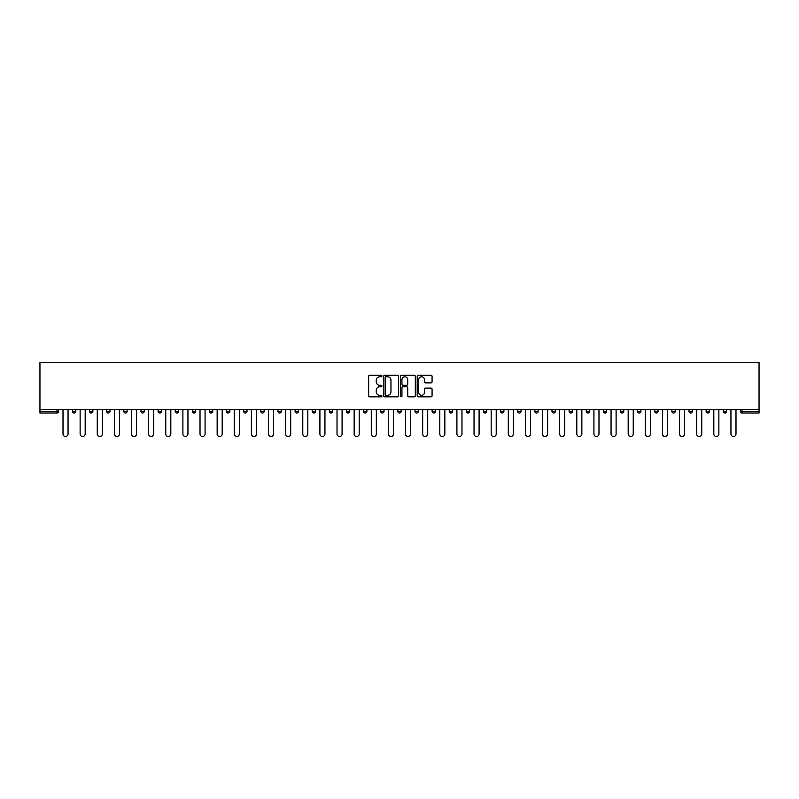 <?xml version="1.0" encoding="UTF-8"?>
<svg xmlns="http://www.w3.org/2000/svg" width="799" height="799" viewBox="0 0 799 799"><rect width="100%" height="100%" fill="white"/><g stroke="black" fill="none" stroke-linecap="round" stroke-linejoin="round"><path stroke-width="1.2" d="M381.932 376.029A0.759 0.759 0 0 0 381.183 375.27L369.727 375.27A1.079 1.079 0 0 0 368.649 376.349L368.649 395.755A1.079 1.079 0 0 0 369.727 396.823L381.183 396.823A0.759 0.759 0 0 0 381.932 396.074A0.759 0.759 0 0 0 381.183 395.315L379.695 395.315A3.446 3.446 0 0 1 376.249 391.87L376.249 390.252A3.446 3.446 0 0 1 379.695 386.806L381.183 386.806A0.759 0.759 0 0 0 381.932 386.047A0.759 0.759 0 0 0 381.183 385.298L379.695 385.298A3.446 3.446 0 0 1 376.249 381.852L376.249 380.234A3.446 3.446 0 0 1 379.695 376.788L381.183 376.788A0.759 0.759 0 0 0 381.932 376.029M430.991 382.871A1.079 1.079 0 0 0 432.069 381.792L432.069 376.349A1.079 1.079 0 0 0 430.991 375.27L418.276 375.27A1.079 1.079 0 0 0 417.198 376.349L417.198 395.755A1.079 1.079 0 0 0 418.276 396.823L430.991 396.823A1.079 1.079 0 0 0 432.069 395.755L432.069 389.173A1.079 1.079 0 0 0 430.991 388.094L425.547 388.094A1.079 1.079 0 0 0 424.479 389.173L424.479 392.439A2.886 2.886 0 0 1 421.592 395.315A2.886 2.886 0 0 1 418.706 392.439L418.706 379.665A2.886 2.886 0 0 1 421.592 376.788A2.886 2.886 0 0 1 424.479 379.665L424.479 381.792A1.079 1.079 0 0 0 425.547 382.871L430.991 382.871M759.05 409.597L39.95 409.597L39.95 362.506L759.05 362.506L759.05 413.003L742.031 413.003A1.648 1.648 0 0 1 740.383 411.355L740.383 409.597M398.561 376.349A1.079 1.079 0 0 0 397.483 375.27L384.768 375.27A1.079 1.079 0 0 0 383.69 376.349L383.69 395.755A1.079 1.079 0 0 0 384.768 396.823L397.483 396.823A1.079 1.079 0 0 0 398.561 395.755L398.561 376.349M401.517 375.27L414.232 375.27A1.079 1.079 0 0 1 415.31 376.349L415.31 395.755A1.079 1.079 0 0 1 414.232 396.823L408.798 396.823A1.079 1.079 0 0 1 407.72 395.755L407.72 387.885A1.079 1.079 0 0 0 406.641 386.806L403.026 386.806A1.079 1.079 0 0 0 401.947 387.885L401.947 396.074A0.759 0.759 0 0 1 401.198 396.823A0.759 0.759 0 0 1 400.439 396.074L400.439 376.349A1.079 1.079 0 0 1 401.517 375.27M58.617 409.597L58.617 411.355A1.648 1.648 0 0 1 56.969 413.003L39.95 413.003L39.95 411.355L56.969 411.355L56.969 409.597M39.95 409.597L39.95 411.355M75.745 409.597L75.745 411.355L72.449 411.355A1.648 1.648 0 0 0 74.097 413.003A1.648 1.648 0 0 1 72.449 411.355L72.449 409.597M56.969 413.003A1.648 1.648 0 0 0 58.617 411.355L56.969 411.355L56.969 413.003M89.578 409.597L89.578 411.355L89.578 409.597M92.864 409.597L92.864 411.355L92.864 409.597M109.992 409.597L109.992 411.355L106.696 411.355A1.648 1.648 0 0 0 108.344 413.003A1.648 1.648 0 0 1 106.696 411.355L106.696 409.597M123.825 409.597L123.825 411.355L123.825 409.597M127.121 409.597L127.121 411.355L127.121 409.597M140.954 409.597L140.954 411.355L140.954 409.597M144.249 409.597L144.249 411.355L144.249 409.597M161.378 409.597L161.378 411.355A1.648 1.648 0 0 1 159.73 413.003A1.648 1.648 0 0 1 158.082 411.355L158.082 409.597M175.211 411.355L178.497 411.355L178.497 409.597L178.497 411.355A1.648 1.648 0 0 1 176.849 413.003A1.648 1.648 0 0 1 175.211 411.355L175.211 409.597M192.329 411.355L195.625 411.355L195.625 409.597L195.625 411.355A1.648 1.648 0 0 1 193.977 413.003A1.648 1.648 0 0 1 192.329 411.355L192.329 409.597M212.754 409.597L212.754 411.355A1.648 1.648 0 0 1 211.106 413.003A1.648 1.648 0 0 1 209.458 411.355L209.458 409.597M226.586 411.355L229.882 411.355L229.882 409.597L229.882 411.355A1.648 1.648 0 0 1 228.234 413.003A1.648 1.648 0 0 1 226.586 411.355L226.586 409.597M247.011 409.597L247.011 411.355A1.648 1.648 0 0 1 245.363 413.003A1.648 1.648 0 0 1 243.715 411.355L243.715 409.597M260.844 409.597L260.844 411.355L260.844 409.597M264.129 409.597L264.129 411.355A1.648 1.648 0 0 1 262.491 413.003A1.648 1.648 0 0 1 260.844 411.355L264.129 411.355M281.258 409.597L281.258 411.355L277.962 411.355A1.648 1.648 0 0 0 279.61 413.003A1.648 1.648 0 0 1 277.962 411.355L277.962 409.597M295.091 411.355L298.387 411.355L298.387 409.597L298.387 411.355A1.648 1.648 0 0 1 296.739 413.003A1.648 1.648 0 0 1 295.091 411.355L295.091 409.597M312.219 411.355L315.515 411.355L315.515 409.597L315.515 411.355A1.648 1.648 0 0 1 313.867 413.003A1.648 1.648 0 0 1 312.219 411.355L312.219 409.597M332.644 409.597L332.644 411.355A1.648 1.648 0 0 1 330.996 413.003A1.648 1.648 0 0 1 329.348 411.355L329.348 409.597M348.124 413.003A1.648 1.648 0 0 0 349.762 411.355L349.762 409.597L349.762 411.355A1.648 1.648 0 0 1 348.124 413.003A1.648 1.648 0 0 1 346.476 411.355L346.476 409.597M366.891 409.597L366.891 411.355A1.648 1.648 0 0 1 365.243 413.003A1.648 1.648 0 0 1 363.595 411.355L363.595 409.597M384.019 409.597L384.019 411.355A1.648 1.648 0 0 1 382.371 413.003A1.648 1.648 0 0 1 380.724 411.355L380.724 409.597M397.852 409.597L397.852 411.355L397.852 409.597M401.148 409.597L401.148 411.355A1.648 1.648 0 0 1 399.5 413.003A1.648 1.648 0 0 1 397.852 411.355L401.148 411.355M414.981 409.597L414.981 411.355L414.981 409.597M418.276 409.597L418.276 411.355A1.648 1.648 0 0 1 416.629 413.003A1.648 1.648 0 0 1 414.981 411.355L418.276 411.355A1.648 1.648 0 0 1 416.629 413.003M432.109 409.597L432.109 411.355L432.109 409.597M435.405 409.597L435.405 411.355A1.648 1.648 0 0 1 433.757 413.003A1.648 1.648 0 0 1 432.109 411.355A1.648 1.648 0 0 0 433.757 413.003A1.648 1.648 0 0 0 435.405 411.355L432.109 411.355A1.648 1.648 0 0 0 433.757 413.003M449.238 409.597L449.238 411.355L449.238 409.597M452.524 409.597L452.524 411.355A1.648 1.648 0 0 1 450.876 413.003A1.648 1.648 0 0 1 449.238 411.355A1.648 1.648 0 0 0 450.876 413.003A1.648 1.648 0 0 0 452.524 411.355L449.238 411.355A1.648 1.648 0 0 0 450.876 413.003M468.004 413.003A1.648 1.648 0 0 0 469.652 411.355L469.652 409.597L469.652 411.355A1.648 1.648 0 0 1 468.004 413.003A1.648 1.648 0 0 1 466.356 411.355L466.356 409.597M486.781 409.597L486.781 411.355L483.485 411.355A1.648 1.648 0 0 0 485.133 413.003A1.648 1.648 0 0 1 483.485 411.355L483.485 409.597M503.909 409.597L503.909 411.355A1.648 1.648 0 0 1 502.261 413.003A1.648 1.648 0 0 1 500.613 411.355L500.613 409.597M517.742 409.597L517.742 411.355L517.742 409.597M521.038 409.597L521.038 411.355L521.038 409.597M538.156 409.597L538.156 411.355A1.648 1.648 0 0 1 536.509 413.003A1.648 1.648 0 0 1 534.871 411.355L534.871 409.597M555.285 409.597L555.285 411.355L551.989 411.355A1.648 1.648 0 0 0 553.637 413.003A1.648 1.648 0 0 1 551.989 411.355L551.989 409.597M572.414 409.597L572.414 411.355A1.648 1.648 0 0 1 570.766 413.003A1.648 1.648 0 0 1 569.118 411.355L569.118 409.597M589.542 409.597L589.542 411.355L586.246 411.355A1.648 1.648 0 0 0 587.894 413.003A1.648 1.648 0 0 1 586.246 411.355L586.246 409.597M606.671 409.597L606.671 411.355A1.648 1.648 0 0 1 605.023 413.003A1.648 1.648 0 0 1 603.375 411.355L603.375 409.597M623.789 409.597L623.789 411.355L620.503 411.355A1.648 1.648 0 0 0 622.151 413.003A1.648 1.648 0 0 1 620.503 411.355L620.503 409.597M640.918 409.597L640.918 411.355A1.648 1.648 0 0 1 639.27 413.003A1.648 1.648 0 0 1 637.622 411.355L637.622 409.597M658.046 409.597L658.046 411.355L654.751 411.355A1.648 1.648 0 0 0 656.398 413.003A1.648 1.648 0 0 1 654.751 411.355L654.751 409.597M675.175 409.597L675.175 411.355L671.879 411.355A1.648 1.648 0 0 0 673.527 413.003A1.648 1.648 0 0 1 671.879 411.355L671.879 409.597M692.304 409.597L692.304 411.355L689.008 411.355A1.648 1.648 0 0 0 690.656 413.003A1.648 1.648 0 0 1 689.008 411.355L689.008 409.597M709.422 409.597L709.422 411.355A1.648 1.648 0 0 1 707.784 413.003A1.648 1.648 0 0 1 706.136 411.355L706.136 409.597M723.255 411.355L726.551 411.355L726.551 409.597L726.551 411.355A1.648 1.648 0 0 1 724.903 413.003A1.648 1.648 0 0 1 723.255 411.355L723.255 409.597M74.097 413.003A1.648 1.648 0 0 0 75.745 411.355A1.648 1.648 0 0 1 74.097 413.003A1.648 1.648 0 0 1 72.449 411.355M91.216 413.003A1.648 1.648 0 0 1 89.578 411.355L92.864 411.355A1.648 1.648 0 0 1 91.216 413.003M108.344 413.003A1.648 1.648 0 0 0 109.992 411.355A1.648 1.648 0 0 1 108.344 413.003A1.648 1.648 0 0 1 106.696 411.355M125.473 413.003A1.648 1.648 0 0 1 123.825 411.355A1.648 1.648 0 0 0 125.473 413.003A1.648 1.648 0 0 0 127.121 411.355A1.648 1.648 0 0 1 125.473 413.003A1.648 1.648 0 0 1 123.825 411.355L127.121 411.355M142.602 413.003A1.648 1.648 0 0 1 140.954 411.355A1.648 1.648 0 0 0 142.602 413.003A1.648 1.648 0 0 0 144.249 411.355A1.648 1.648 0 0 1 142.602 413.003A1.648 1.648 0 0 1 140.954 411.355L144.249 411.355M277.962 411.355A1.648 1.648 0 0 0 279.61 413.003A1.648 1.648 0 0 0 281.258 411.355M483.485 411.355A1.648 1.648 0 0 0 485.133 413.003A1.648 1.648 0 0 0 486.781 411.355M519.39 413.003A1.648 1.648 0 0 1 517.742 411.355A1.648 1.648 0 0 0 519.39 413.003A1.648 1.648 0 0 0 521.038 411.355A1.648 1.648 0 0 1 519.39 413.003A1.648 1.648 0 0 1 517.742 411.355L521.038 411.355M551.989 411.355A1.648 1.648 0 0 0 553.637 413.003A1.648 1.648 0 0 0 555.285 411.355M587.894 413.003A1.648 1.648 0 0 0 589.542 411.355A1.648 1.648 0 0 1 587.894 413.003A1.648 1.648 0 0 1 586.246 411.355M620.503 411.355A1.648 1.648 0 0 0 622.151 413.003A1.648 1.648 0 0 0 623.789 411.355M639.27 413.003A1.648 1.648 0 0 0 640.918 411.355L637.622 411.355M654.751 411.355A1.648 1.648 0 0 0 656.398 413.003A1.648 1.648 0 0 0 658.046 411.355M671.879 411.355A1.648 1.648 0 0 0 673.527 413.003A1.648 1.648 0 0 0 675.175 411.355M689.008 411.355A1.648 1.648 0 0 0 690.656 413.003A1.648 1.648 0 0 0 692.304 411.355M385.947 376.788A0.759 0.759 0 0 0 385.198 377.537L385.198 394.566A0.759 0.759 0 0 0 385.947 395.315L387.515 395.315A3.446 3.446 0 0 0 390.961 391.87L390.961 380.234A3.446 3.446 0 0 0 387.515 376.788L385.947 376.788M407.72 379.725A2.886 2.886 0 0 0 404.833 376.838A2.886 2.886 0 0 0 401.947 379.725L401.947 384.219A1.079 1.079 0 0 0 403.026 385.298L406.641 385.298A1.079 1.079 0 0 0 407.72 384.219L407.72 379.725M63.001 409.597L63.001 433.977A2.527 2.527 0 0 0 65.528 436.494A2.527 2.527 0 0 0 68.055 433.977L68.055 409.597M80.13 409.597L80.13 433.977A2.527 2.527 0 0 0 82.657 436.494A2.527 2.527 0 0 0 85.183 433.977L85.183 409.597M97.258 409.597L97.258 433.977A2.527 2.527 0 0 0 99.785 436.494A2.527 2.527 0 0 0 102.312 433.977L102.312 409.597M114.387 409.597L114.387 433.977A2.527 2.527 0 0 0 116.914 436.494A2.527 2.527 0 0 0 119.431 433.977L119.431 409.597M131.515 409.597L131.515 433.977A2.527 2.527 0 0 0 134.032 436.494A2.527 2.527 0 0 0 136.559 433.977L136.559 409.597M148.634 409.597L148.634 433.977A2.527 2.527 0 0 0 151.161 436.494A2.527 2.527 0 0 0 153.688 433.977L153.688 409.597M165.763 409.597L165.763 433.977A2.527 2.527 0 0 0 168.289 436.494A2.527 2.527 0 0 0 170.816 433.977L170.816 409.597M182.891 409.597L182.891 433.977A2.527 2.527 0 0 0 185.418 436.494A2.527 2.527 0 0 0 187.945 433.977L187.945 409.597M200.02 409.597L200.02 433.977A2.527 2.527 0 0 0 202.547 436.494A2.527 2.527 0 0 0 205.073 433.977L205.073 409.597M217.148 409.597L217.148 433.977A2.527 2.527 0 0 0 219.675 436.494A2.527 2.527 0 0 0 222.192 433.977L222.192 409.597M234.267 409.597L234.267 433.977A2.527 2.527 0 0 0 236.794 436.494A2.527 2.527 0 0 0 239.32 433.977L239.32 409.597M251.395 409.597L251.395 433.977A2.527 2.527 0 0 0 253.922 436.494A2.527 2.527 0 0 0 256.449 433.977L256.449 409.597M268.524 409.597L268.524 433.977A2.527 2.527 0 0 0 271.051 436.494A2.527 2.527 0 0 0 273.578 433.977L273.578 409.597M285.652 409.597L285.652 433.977A2.527 2.527 0 0 0 288.179 436.494A2.527 2.527 0 0 0 290.706 433.977L290.706 409.597M302.781 409.597L302.781 433.977A2.527 2.527 0 0 0 305.308 436.494A2.527 2.527 0 0 0 307.825 433.977L307.825 409.597M319.91 409.597L319.91 433.977A2.527 2.527 0 0 0 322.426 436.494A2.527 2.527 0 0 0 324.953 433.977L324.953 409.597M337.028 409.597L337.028 433.977A2.527 2.527 0 0 0 339.555 436.494A2.527 2.527 0 0 0 342.082 433.977L342.082 409.597M354.157 409.597L354.157 433.977A2.527 2.527 0 0 0 356.684 436.494A2.527 2.527 0 0 0 359.21 433.977L359.21 409.597M371.285 409.597L371.285 433.977A2.527 2.527 0 0 0 373.812 436.494A2.527 2.527 0 0 0 376.339 433.977L376.339 409.597M388.414 409.597L388.414 433.977A2.527 2.527 0 0 0 390.941 436.494A2.527 2.527 0 0 0 393.458 433.977L393.458 409.597M405.542 409.597L405.542 433.977A2.527 2.527 0 0 0 408.059 436.494A2.527 2.527 0 0 0 410.586 433.977L410.586 409.597M422.661 409.597L422.661 433.977A2.527 2.527 0 0 0 425.188 436.494A2.527 2.527 0 0 0 427.715 433.977L427.715 409.597M439.79 409.597L439.79 433.977A2.527 2.527 0 0 0 442.316 436.494A2.527 2.527 0 0 0 444.843 433.977L444.843 409.597M456.918 409.597L456.918 433.977A2.527 2.527 0 0 0 459.445 436.494A2.527 2.527 0 0 0 461.972 433.977L461.972 409.597M474.047 409.597L474.047 433.977A2.527 2.527 0 0 0 476.574 436.494A2.527 2.527 0 0 0 479.09 433.977L479.09 409.597M491.175 409.597L491.175 433.977A2.527 2.527 0 0 0 493.692 436.494A2.527 2.527 0 0 0 496.219 433.977L496.219 409.597M508.294 409.597L508.294 433.977A2.527 2.527 0 0 0 510.821 436.494A2.527 2.527 0 0 0 513.348 433.977L513.348 409.597M525.422 409.597L525.422 433.977A2.527 2.527 0 0 0 527.949 436.494A2.527 2.527 0 0 0 530.476 433.977L530.476 409.597M542.551 409.597L542.551 433.977A2.527 2.527 0 0 0 545.078 436.494A2.527 2.527 0 0 0 547.605 433.977L547.605 409.597M559.68 409.597L559.68 433.977A2.527 2.527 0 0 0 562.206 436.494A2.527 2.527 0 0 0 564.733 433.977L564.733 409.597M576.808 409.597L576.808 433.977A2.527 2.527 0 0 0 579.325 436.494A2.527 2.527 0 0 0 581.852 433.977L581.852 409.597M593.927 409.597L593.927 433.977A2.527 2.527 0 0 0 596.454 436.494A2.527 2.527 0 0 0 598.98 433.977L598.98 409.597M611.055 409.597L611.055 433.977A2.527 2.527 0 0 0 613.582 436.494A2.527 2.527 0 0 0 616.109 433.977L616.109 409.597M628.184 409.597L628.184 433.977A2.527 2.527 0 0 0 630.711 436.494A2.527 2.527 0 0 0 633.237 433.977L633.237 409.597M645.312 409.597L645.312 433.977A2.527 2.527 0 0 0 647.839 436.494A2.527 2.527 0 0 0 650.366 433.977L650.366 409.597M662.441 409.597L662.441 433.977A2.527 2.527 0 0 0 664.968 436.494A2.527 2.527 0 0 0 667.485 433.977L667.485 409.597M679.569 409.597L679.569 433.977A2.527 2.527 0 0 0 682.086 436.494A2.527 2.527 0 0 0 684.613 433.977L684.613 409.597M696.688 409.597L696.688 433.977A2.527 2.527 0 0 0 699.215 436.494A2.527 2.527 0 0 0 701.742 433.977L701.742 409.597M713.817 409.597L713.817 433.977A2.527 2.527 0 0 0 716.343 436.494A2.527 2.527 0 0 0 718.87 433.977L718.87 409.597M730.945 409.597L730.945 433.977A2.527 2.527 0 0 0 733.472 436.494A2.527 2.527 0 0 0 735.999 433.977L735.999 409.597M742.031 409.597L742.031 411.355L759.05 411.355M740.383 411.355L742.031 411.355L742.031 413.003M161.378 411.355L158.082 411.355M212.754 411.355L209.458 411.355M247.011 411.355L243.715 411.355M332.644 411.355L329.348 411.355M349.762 411.355L346.476 411.355M366.891 411.355L363.595 411.355M384.019 411.355L380.724 411.355M469.652 411.355L466.356 411.355M503.909 411.355L500.613 411.355M538.156 411.355L534.871 411.355M572.414 411.355L569.118 411.355M606.671 411.355L603.375 411.355M709.422 411.355L706.136 411.355"/></g></svg>
